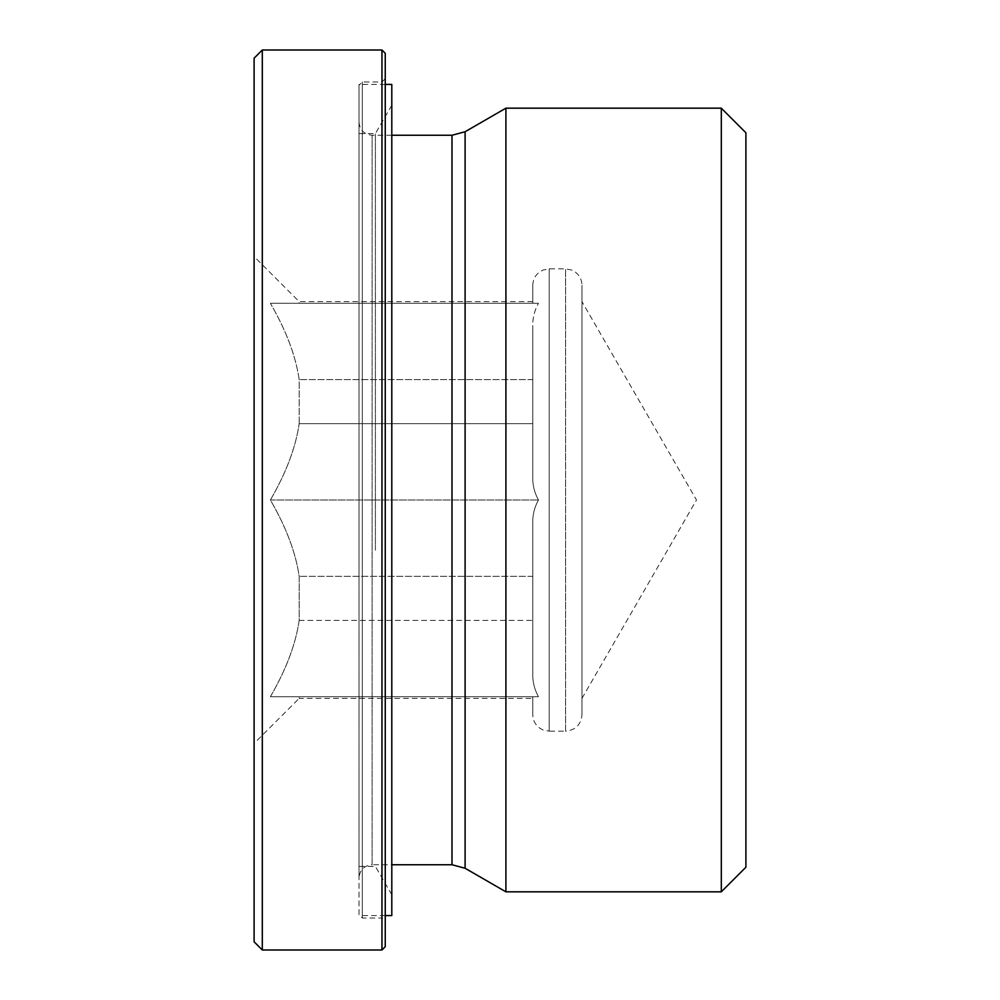 <?xml version="1.0" encoding="UTF-8"?>
<svg xmlns="http://www.w3.org/2000/svg" width="1000" height="1000" viewBox="0 0 1000 1000"><rect width="100%" height="100%" fill="white"/><g stroke="black" fill="none" stroke-linecap="round" stroke-linejoin="round"><path stroke-width="0.75" stroke-dasharray="5 3.75" d="M532.788 698.363L532.788 696.725L538.462 696.725L532.788 696.725L532.788 714.75L532.788 696.725L532.788 698.363L299.175 698.363L299.175 696.725L270.387 696.725C286.15 669.538 295.75 644.1 299.175 620.4L299.175 576.325C295.75 552.625 286.15 527.188 270.387 500C286.15 472.812 295.75 447.375 299.175 423.675C295.75 447.375 286.15 472.812 270.387 500C286.15 527.188 295.75 552.625 299.175 576.325L299.175 620.4C295.75 644.1 286.15 669.538 270.387 696.725L299.175 696.725L299.175 698.363L254.1 743.438L254.1 256.562L254.1 743.438M299.175 423.675L299.175 379.6C295.75 355.9 286.15 330.462 270.387 303.275L299.175 303.275L299.175 301.637L299.175 303.275L270.387 303.275C286.15 330.462 295.75 355.9 299.175 379.6L299.175 423.675L532.788 423.675L532.788 476.238L532.788 423.675L299.175 423.675M299.175 620.4L532.788 620.4L532.788 576.325L532.788 672.962L532.788 523.763C532.425 515.413 534.325 507.488 538.462 500C534.325 492.512 532.425 484.588 532.788 476.238C532.425 484.588 534.325 492.512 538.462 500C534.325 507.488 532.425 515.413 532.788 523.763L532.788 672.962C532.425 681.312 534.325 689.225 538.462 696.725C534.325 689.225 532.425 681.312 532.788 672.962L532.788 620.4L299.175 620.4M532.788 576.325L299.175 576.325L532.788 576.325L532.788 523.763L532.788 576.325M270.387 500L538.462 500L270.387 500M532.788 379.6L299.175 379.6L532.788 379.6L532.788 327.038C532.425 318.688 534.325 310.775 538.462 303.275L532.788 303.275L532.788 301.637L532.788 303.275L299.175 303.275L538.462 303.275C534.325 310.775 532.425 318.688 532.788 327.038L532.788 379.6M270.387 303.275L538.462 303.275L270.387 303.275M581.962 714.75L581.962 285.25L581.962 714.75C581 724.712 575.525 730.175 565.575 731.15L565.575 268.85L565.575 731.15L549.175 731.15L549.175 268.85L549.175 731.15L543.025 729.95L539.75 728.162C535.25 724.825 532.938 720.35 532.788 714.75M581.962 500L581.962 698.363L581.962 500M532.788 327.038L532.788 476.238L532.788 327.038M532.788 303.275L532.788 285.25L532.788 303.275M299.175 696.725L532.788 696.725L299.175 696.725M270.387 696.725L538.462 696.725L270.387 696.725M262.3 50L262.3 950M254.1 941.8L254.1 58.2M381.962 950L381.962 50M721.312 891.825L721.312 108.175M745.9 132.762L745.9 867.237M505.913 891.825L505.913 108.175M359.012 877.875L359.012 122.125L359.012 877.875C359.787 869.9 364.162 865.537 372.125 864.75L372.125 135.25L372.125 864.75L391.8 864.75M359.012 914.75L359.012 85.25L359.012 914.75L362.3 918.037L381.962 918.037L381.962 81.962L381.962 918.037L385.25 921.312L385.25 78.688L385.25 921.312M385.25 53.275L385.25 946.725M375.412 550.237L375.412 133.613L375.412 550.237M359.012 550.237L359.012 133.613L359.012 550.237M391.8 554.125L391.8 105.213L391.8 554.125M391.8 84.425L391.8 915.575M359.012 556.975L359.012 84.425L359.012 556.975M451.987 864.75L451.987 135.25M465.1 131.738L465.1 868.263M362.3 918.037L362.3 81.962L362.3 918.037M532.788 301.637L299.175 301.637L254.1 256.562M532.788 285.25C532.938 279.65 535.25 275.175 539.75 271.837L543.025 270.05L549.175 268.85L565.575 268.85L571.613 270L574.9 271.762C579.462 275.1 581.812 279.587 581.962 285.25M581.962 698.363L696.488 500L581.962 301.637M359.012 122.125C359.8 130.1 364.162 134.475 372.125 135.25L391.8 135.25M385.25 78.688L381.962 81.962L362.3 81.962L359.012 85.25M391.8 105.213L375.412 133.613L359.012 133.613M391.8 894.788L375.412 866.388L359.012 866.388M385.25 84.425L359.012 84.425M385.25 915.575L359.012 915.575"/><path stroke-width="1.5" d="M262.3 500L262.3 50L381.962 50L381.962 950L262.3 950L262.3 500M262.3 50L254.1 58.2L254.1 941.8L262.3 950M721.312 500L721.312 891.825L505.913 891.825L505.913 108.175L721.312 108.175L721.312 500M721.312 891.825L745.9 867.237L745.9 132.762L721.312 108.175M505.913 891.825L465.1 868.263L451.987 864.75L391.8 864.75M381.962 950L385.25 946.725L385.25 53.275L381.962 50M385.25 915.575L391.8 915.575L391.8 84.425L385.25 84.425M391.8 135.25L451.987 135.25L451.987 864.75M465.1 868.263L465.1 131.738L505.913 108.175M451.987 135.25L465.1 131.738"/></g></svg>
